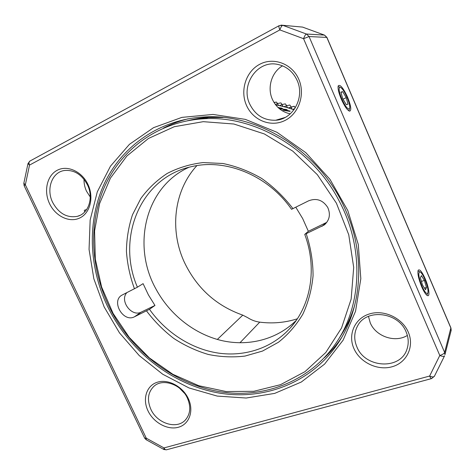 <?xml version="1.0" encoding="UTF-8"?>
<svg xmlns="http://www.w3.org/2000/svg" width="475" height="475" viewBox="0 0 475 475"><rect width="100%" height="100%" fill="white"/><g stroke="black" fill="none" stroke-linecap="round" stroke-linejoin="round"><path stroke-width="0.71" d="M347.825 210.585L358.281 244.441L360.822 278.688L355.555 311.214L343.122 340.165L324.597 364.105L301.298 382.031L274.681 393.395L246.198 398.026L217.229 396.085L189.026 387.956L162.705 374.223L139.246 355.591L119.48 332.862L104.15 306.927L93.842 278.76L89.057 249.411L90.149 220.032L97.298 191.847L110.485 166.167L129.432 144.335L153.538 127.674L181.848 117.39L213.014 114.433L245.367 119.379L276.973 132.299L305.811 152.659L329.965 179.312L347.825 210.585M87.994 184.502C94.169 197.493 90.09 213.245 79.699 218.019C69.397 222.989 55.444 216.226 49.566 203.674C43.54 191.199 46.93 175.59 57.178 170.299C67.337 164.813 81.973 171.433 87.994 184.502M188.332 398.638C194.15 410.881 189.323 424.306 178.434 427.245C167.627 430.368 153.532 422.667 147.992 410.833C142.298 399.053 146.437 385.67 157.207 382.268C167.889 378.688 182.667 386.347 188.332 398.638M408.286 332.144C414.628 346.53 406.754 362.775 392.107 366.753C377.554 370.939 359.925 362.395 353.928 348.573C347.724 334.822 354.54 318.666 369.057 314.058C383.479 309.243 402.159 317.692 408.286 332.144M298.793 79.313C305.585 94.733 298.579 114.208 284.472 120.715C270.453 127.448 252.932 120.205 246.501 105.403C239.875 90.707 245.818 71.487 259.772 64.262C273.624 56.81 292.208 63.787 298.793 79.313M345.948 211.001C321.433 152.445 258.697 112.836 203.365 117.016C158.502 119.706 121.463 146.822 104.144 183.991C86.99 221.398 88.944 266.843 107.112 305.478C128.202 349.612 169.937 383.598 216.689 392.617C263.281 401.417 313.078 382.987 339.863 340.444C361.962 305.579 365.429 255.235 345.948 211.001M87.513 184.977C81.884 174.491 74.177 169.67 64.404 170.507C51.953 172.14 45.944 189.127 52.648 202.368C58.793 213.536 67.058 218.185 77.443 216.321C88.534 213.649 93.842 197.79 87.513 184.977M187.429 398.175C181.42 384.388 162.842 377.963 153.971 386.258C147.915 392.202 146.87 399.873 150.842 409.26C157.053 423.445 176.742 429.792 185.375 419.989C190.404 414.123 191.087 406.849 187.429 398.175M406.131 331.936C398.394 311.927 366.504 308.346 357.681 325.743C354.041 332.393 353.768 339.429 356.873 346.857C365.043 368.303 401.025 370.31 407.111 348.751C408.85 343.247 408.524 337.642 406.131 331.936M297.136 80.423C292.992 71.571 286.425 66.209 277.418 64.345C257.153 60.022 240.38 85.138 249.737 104.061C255.301 115.205 263.969 120.597 275.755 120.234C292.921 119.421 305.14 97.529 297.136 80.423M90.25 197.012L86.503 191.188C84.734 187.364 83.909 183.415 84.033 179.33M407.36 335.433C395.028 343.152 375.731 336.407 370.239 322.822L368.457 316.374M290.278 113.852C282.073 112.106 276.106 107.267 272.377 99.328C267.015 87.655 271.558 72.141 282.536 65.823M85.061 211.583C84.134 211.161 84.028 210.668 84.746 210.098L86.646 209.57M425.149 278.671C428.688 286.763 430.196 296.305 427.743 295.693C426.111 295.177 424.098 292.214 421.693 286.799C418.522 278.849 417.347 273.339 418.178 270.269C419.615 268.791 421.937 271.593 425.149 278.671M347.605 97.262C350.96 105.693 351.648 110.331 349.671 111.156C347.379 110.414 344.583 106.388 341.27 99.079C338.604 92.589 337.606 88.154 338.265 85.779C340.189 84.182 343.3 88.012 347.605 97.262M279.478 119.13L280.232 119.409M184.508 393.312L179.366 388.022M126.819 292.677C119.32 300.77 131.694 317.371 141.283 312.069L154.963 305.455L149.471 309.308C165.917 332.548 191.336 349.006 218.251 353.085C245.13 356.986 272.65 347.938 290.753 327.435C311.03 304.742 317.353 267.752 304.742 234.389L324.17 225.013C329.579 220.275 330.766 214.427 327.738 207.462C322.869 200.028 316.492 197.814 308.608 200.824L291.525 209.303C268.327 175.637 226.278 158.436 192.12 166.517C140.012 177.252 116.173 238.355 137.412 287.191L122.372 294.922C110.538 300.538 123.019 322.964 134.502 316.777L149.471 309.308M137.412 287.191L143.094 283.652L148.396 294.88L154.963 305.455M295.83 207.278L302.676 218.565L308.352 231.295L326.836 222.324M304.742 234.389L308.352 231.295M337.909 340.237C312.206 380.517 265.418 398.786 220.822 391.887C176.083 384.744 135.209 354.35 112.611 313.488C91.675 275.072 87.364 228.386 103.396 189.418C119.581 150.688 156.845 121.873 202.641 118.845C254.095 114.802 312.568 148.58 339.435 201.465C363.874 247.558 361.962 303.044 337.909 340.237L341.305 334.881C347.005 325.832 351.476 315.958 354.712 305.265M113.097 313.435L129.236 337.375L149.405 357.948L172.876 374.312L198.782 385.724L226.124 391.548L253.787 391.299L280.517 384.679L304.974 371.658L325.767 352.533L341.549 327.982L351.15 299.102L353.697 267.419L348.751 234.763L336.413 203.181L317.359 174.693L292.796 151.145L264.355 133.944L233.878 124.011L203.264 121.671L174.283 126.712L148.426 138.486L126.873 156.014L110.432 178.113L99.602 203.526L94.573 230.957L95.327 259.184L101.626 287.037L113.097 313.435M296.269 320.346C276.747 339.779 248.027 346.78 221.142 340.444C194.233 333.937 170.056 314.753 156.311 289.649C131.64 246.495 144.804 187.108 188.985 167.271M306.286 233.92C310.798 247.819 313.055 261.778 313.061 275.791C311.76 289.524 308.364 302.308 302.86 314.135C296.287 325.173 288.153 334.543 278.475 342.243L262.491 351.078L244.958 356.078C232.744 357.515 220.495 356.968 208.204 354.433C196.098 350.823 184.638 345.497 173.814 338.455C163.537 330.558 154.446 321.391 146.555 310.959M134.472 288.806C130.019 276.598 127.342 264.13 126.433 251.4C126.582 238.717 128.606 226.498 132.507 214.736L140.873 198.443C148.105 188.563 156.881 180.233 167.188 173.452C178.238 167.728 190.208 164.107 203.098 162.581L222.894 163.489C236.295 166.25 249.215 171.232 261.66 178.44C273.541 186.835 283.991 196.923 293.01 208.703M223.102 117.479L208.561 117.515L187.34 120.763M217.324 339.453L242.784 315.139L247.629 317.627C251.412 320.061 255.443 321.569 259.736 322.145L239.917 342.813M297.308 318.808C285.089 322.679 272.567 323.79 259.736 322.145M242.784 315.139C216.303 305.805 196.858 288.248 184.466 262.467C169.48 230.47 173.666 190.808 196.899 165.615M284.958 110.443L286.247 110.087L288.687 110.907L284.941 110.438M288.592 111.227L288.687 110.907M283.991 110.432L284.578 109.559L283.676 109.232L284.21 109.446M285.338 110.075L285.54 109.303L285.042 109.434L284.834 110.206L285.867 110.194M284.834 110.206L284.436 110.087M290.071 111.393L283.973 110.426L282.839 110.016L284.578 109.559M290.148 111.138L286.639 110.218M285.54 109.303L287.215 109.826L286.71 109.968M286.473 109.547L286.318 110.111M285.042 109.434L284.27 109.202M279.395 108.733L281.206 108.401L278.362 107.819M281.117 108.775L282.328 109.191M277.869 107.344L280.873 108.146M280.927 107.902L283.058 108.882L279.846 109.096M295.248 107.896L294.292 106.347L290.801 107.095L294.292 106.347M294.631 108.852L293.128 109.487L292.089 109.137L290.914 107.225M291.151 107.006L289.839 105.022L286.288 105.753L289.839 105.022M294.019 106.258L288.681 108.057L287.642 107.748L286.407 105.877M286.651 105.664L285.368 103.871L281.752 104.589L285.368 103.871M286.288 105.753L284.216 106.792L283.165 106.525L281.871 104.708M282.114 104.5L280.879 102.885L277.198 103.592L280.879 102.885M281.752 104.589L279.722 105.699L278.677 105.468L277.323 103.704M277.56 103.508L276.379 102.072L274.087 102.582M277.198 103.592L275.476 104.619M274.01 102.463L276.379 102.072M293.972 109.778L293.128 109.487M292.089 109.137L288.681 108.057M287.642 107.748L284.216 106.792M283.165 106.525L279.722 105.699M278.677 105.468L275.666 104.862M346.239 97.648L342.701 91.651L340.902 92.097L342.707 98.663L346.299 104.708L348.038 104.138L346.239 97.648L343.009 99.174M341.003 92.459L342.701 91.651M341.798 98.925C345.45 106.715 348.056 109.915 349.606 108.526C350.158 106.513 349.327 102.802 347.106 97.405C344.363 91.307 342.006 87.923 340.041 87.24C338.384 87.887 338.966 91.782 341.798 98.925M424.407 280.416L421.39 275.595L420.399 277.81L422.477 284.952L425.529 289.786L426.467 287.464L424.407 280.416L421.444 281.402M424.472 288.117L426.467 287.464M421.978 286.116C424.697 292.06 426.639 294.399 427.803 293.134C428.492 290.504 427.518 285.897 424.876 279.306C422.875 274.77 421.171 272.27 419.781 271.819C417.994 272.852 418.724 277.614 421.978 286.116M451.048 330.814L450.929 328.213L326.806 37.383L324.437 35.091L302.569 27.093L280.933 25.116M279.217 25.632L279.14 25.674C278.677 26.226 278.914 27.639 279.846 29.919L29.527 165.086L25.347 184.805L146.264 438.17L163.982 447.919C164.76 449.409 165.644 450.021 166.642 449.754L431.526 378.605M166.398 449.819L163.887 449.492L163.982 447.919L429.632 376.046L439.791 355.478L303.561 38.689L309.059 36.545L306.488 34.046L282.827 25.341C281.865 25.549 280.868 27.075 279.846 29.919L303.561 38.689C304.617 35.833 305.591 34.283 306.482 34.04L324.431 35.091L306.488 34.046L282.827 25.341L279.14 25.674L29.806 161.12C28.833 161.892 28.738 163.216 29.527 165.086L27.983 163.566L29.949 161.037M434.417 376.194L431.644 378.569C431.128 378.706 430.451 377.868 429.632 376.046C432.078 377.103 433.657 377.203 434.358 376.348L444.541 355.864C443.858 356.66 442.278 356.535 439.791 355.478C442.48 354.617 444.101 353.62 444.647 352.474L450.876 327.845M324.567 35.138L326.925 37.418L309.059 36.545L444.647 352.474L444.927 354.706L451.185 330.279L450.941 327.993L326.954 37.477M27.972 163.643L23.839 183.237L25.347 184.805L24.136 185.695L144.637 438.063L146.264 438.17L146.235 439.767L163.792 449.439M163.382 128.107C171.178 124.088 179.449 120.988 188.207 118.798M215.169 116.927C205.889 117.141 196.917 118.364 188.243 120.591M341.638 334.347C345.931 327.685 349.564 320.536 352.527 312.906M278.855 119.753L278.196 119.51M341.567 337.618C336.526 345.099 330.784 351.821 324.348 357.776M141.283 312.069L134.502 316.777M326.046 222.739L321.997 226.338M279.579 119.1L280.339 119.379M280.553 109.202L280.689 108.633M294.672 108.787L292.659 109.327M289.833 107.516L288.254 107.926M284.964 106.406L283.818 106.691M280.214 105.42L279.377 105.622M23.821 183.32L24.118 185.654M144.691 438.182L146.128 439.707M357.681 325.743L357.889 325.387M275.755 120.234L285.095 117.468M185.375 419.989L185.85 419.467M77.443 216.321L80.127 215.306M349.606 108.526L348.781 110.806L349.671 111.156M426.841 295.23L427.743 295.693M325.797 223.565L324.17 225.013M208.561 117.515L202.641 118.845M293.307 324.36L290.753 327.435M281.028 109.179L281.206 108.401M340.041 87.24L338.081 86.48M427.803 293.134L426.829 295.218M419.781 271.819L417.97 270.928"/></g></svg>

